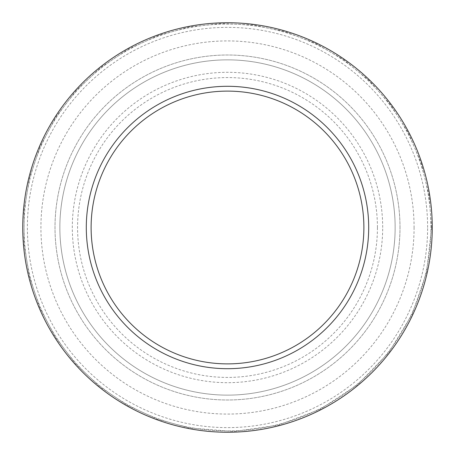 <?xml version="1.0" encoding="UTF-8"?>
<svg xmlns="http://www.w3.org/2000/svg" width="455" height="455" viewBox="0 0 455 455"><rect width="100%" height="100%" fill="white"/><g stroke="black" fill="none" stroke-linecap="round" stroke-linejoin="round"><path stroke-width="0.34" stroke-dasharray="2.27 1.71" d="M427.62 227.494A200.12 200.12 0 0 0 127.44 54.191A200.12 200.12 0 0 0 127.44 400.804A200.12 200.12 0 0 0 427.62 227.494M395.139 227.494A167.639 167.639 0 0 0 143.683 82.315A167.639 167.639 0 0 0 143.683 372.673A167.639 167.639 0 0 0 395.139 227.494A167.639 167.639 0 0 0 143.683 82.315A167.639 167.639 0 0 0 143.683 372.673A167.639 167.639 0 0 0 395.139 227.494A167.639 167.639 0 0 0 143.683 82.315A167.639 167.639 0 0 0 143.683 372.673A167.639 167.639 0 0 0 395.139 227.494M414.084 227.494A186.584 186.584 0 0 1 227.5 414.078A186.584 186.584 0 0 1 40.916 227.494A186.584 186.584 0 0 1 227.5 40.916A186.584 186.584 0 0 1 414.084 227.494M430.93 227.494A203.43 203.43 0 0 0 125.785 51.318A203.43 203.43 0 0 0 125.785 403.67A203.43 203.43 0 0 0 430.93 227.494A203.43 203.43 0 0 0 125.785 51.318A203.43 203.43 0 0 0 125.785 403.67A203.43 203.43 0 0 0 430.93 227.494M382.695 227.494A155.195 155.195 0 0 0 149.905 93.093A155.195 155.195 0 0 0 149.905 361.896A155.195 155.195 0 0 0 382.695 227.494M377.434 227.494A149.934 149.934 0 0 0 152.533 97.649A149.934 149.934 0 0 0 152.533 357.34A149.934 149.934 0 0 0 377.434 227.494M399.996 227.494A172.496 172.496 0 0 0 141.249 78.112A172.496 172.496 0 0 0 141.249 376.882A172.496 172.496 0 0 0 399.996 227.494A172.496 172.496 0 0 0 141.249 78.112A172.496 172.496 0 0 0 141.249 376.882A172.496 172.496 0 0 0 399.996 227.494M431.579 227.494L428.946 194.791L421.085 162.907L408.226 132.701L390.703 104.963L368.954 80.393L343.536 59.616L315.105 43.174L284.438 31.52L253.077 25.025L221.09 23.518L189.257 27.033L158.368 35.479L128.373 49.1L100.674 67.613L76.275 90.454L55.954 116.946L40.262 146.311L29.575 177.746L24.138 210.42L24.052 243.51L29.308 276.174L39.795 307.597L55.265 336.973L75.359 363.522L99.577 386.505L127.246 405.251L157.504 419.203L189.257 427.962L233.87 431.482L278.272 425.146L320.189 409.318L357.596 384.754L388.729 352.614L412.139 314.405L426.682 271.976L431.579 227.494"/><path stroke-width="0.68" d="M432.25 227.494A204.75 204.75 0 0 1 125.125 404.813A204.75 204.75 0 0 1 125.125 50.175A204.75 204.75 0 0 1 432.25 227.494M368.698 227.494A141.198 141.198 0 0 0 156.901 105.213A141.198 141.198 0 0 0 156.901 349.781A141.198 141.198 0 0 0 368.698 227.494M363.886 227.494A136.386 136.386 0 0 0 159.307 109.382A136.386 136.386 0 0 0 159.307 345.612A136.386 136.386 0 0 0 363.886 227.494"/></g></svg>
